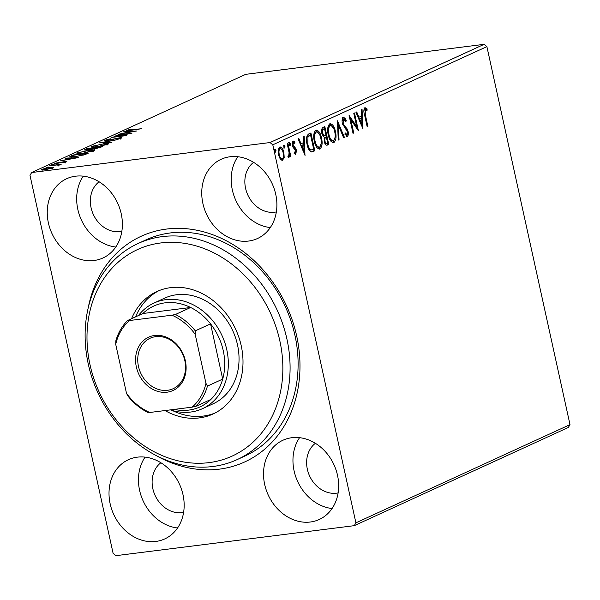 <?xml version="1.0" encoding="UTF-8"?>
<svg xmlns="http://www.w3.org/2000/svg" width="600" height="600" viewBox="0 0 600 600"><rect width="100%" height="100%" fill="white"/><g stroke="black" fill="none" stroke-linecap="round" stroke-linejoin="round"><path stroke-width="0.9" d="M88.177 308.017A124.155 103.08 65.4 0 1 166.56 229.058A124.155 103.08 65.4 0 1 296.692 336.053A124.155 103.08 65.4 0 1 219.345 469.147A124.155 103.08 65.4 0 1 155.752 455.317M237.165 459.6L245.19 455.918A118.868 98.7 -114.6 0 0 290.925 320.835A118.868 98.7 -114.6 0 0 170.355 232.942A118.868 98.7 -114.6 0 0 146.07 239.835L138.038 243.517A118.868 98.7 65.4 0 1 245.835 266.587A118.868 98.7 65.4 0 1 289.05 383.895A118.868 98.7 65.4 0 1 237.165 459.6A118.868 98.7 65.4 0 1 129.36 436.53A118.868 98.7 65.4 0 1 86.153 319.222A118.868 98.7 65.4 0 1 138.038 243.517M155.85 541.447A43.582 36.188 -114.6 0 0 164.76 538.92A43.582 36.188 -114.6 0 0 181.53 489.39A43.582 36.188 -114.6 0 0 137.317 457.162A43.582 36.188 -114.6 0 0 128.415 459.69A43.582 36.188 -114.6 0 0 111.645 509.22A43.582 36.188 -114.6 0 0 155.85 541.447M248.587 241.05A43.582 36.188 -114.6 0 0 257.49 238.522A43.582 36.188 -114.6 0 0 274.26 188.985A43.582 36.188 -114.6 0 0 230.055 156.757A43.582 36.188 -114.6 0 0 221.145 159.285A43.582 36.188 -114.6 0 0 204.375 208.822A43.582 36.188 -114.6 0 0 248.587 241.05M94.08 260.49A43.582 36.188 -114.6 0 0 102.99 257.962A43.582 36.188 -114.6 0 0 119.752 208.433A43.582 36.188 -114.6 0 0 75.547 176.205A43.582 36.188 -114.6 0 0 66.645 178.733A43.582 36.188 -114.6 0 0 49.875 228.263A43.582 36.188 -114.6 0 0 94.08 260.49M310.358 522.007A43.582 36.188 -114.6 0 0 319.267 519.48A43.582 36.188 -114.6 0 0 336.03 469.942A43.582 36.188 -114.6 0 0 291.825 437.715A43.582 36.188 -114.6 0 0 282.923 440.25A43.582 36.188 -114.6 0 0 266.153 489.78A43.582 36.188 -114.6 0 0 310.358 522.007M315.375 443.303A27.735 23.032 -114.6 0 0 309.188 475.02A27.735 23.032 -114.6 0 0 336.428 493.178A27.735 23.032 -114.6 0 0 338.123 492.893M99.097 181.785A27.735 23.032 -114.6 0 0 92.91 213.51A27.735 23.032 -114.6 0 0 120.15 231.66A27.735 23.032 -114.6 0 0 121.845 231.375M253.597 162.345A27.735 23.032 -114.6 0 0 247.41 194.062A27.735 23.032 -114.6 0 0 274.657 212.22A27.735 23.032 -114.6 0 0 276.345 211.928M160.868 462.743A27.735 23.032 -114.6 0 0 154.68 494.467A27.735 23.032 -114.6 0 0 181.92 512.618A27.735 23.032 -114.6 0 0 183.615 512.332M281.94 160.62L282.72 160.523L280.312 159.262L278.587 154.935C277.755 151.238 278.145 148.597 279.75 147C281.7 146.962 283.072 148.8 283.875 152.512L284.19 157.47L282.337 160.642M279.75 147L280.163 146.88M287.97 143.483L290.843 156.547L290.123 156.877L289.695 154.958L288.915 157.688L288.27 157.485L288.308 155.94L288.683 156.023L289.087 152.738L287.25 143.812L287.97 143.483M288.697 157.71L288.27 157.485M288.308 155.94L288.683 156.023M295.522 154.538L294.082 153.27L294.263 151.95L295.485 152.903L295.793 150.825L293.032 147.285L292.35 145.38L293.04 140.903L294.907 141.998L294.765 143.392L293.475 142.47L293.055 144.975L295.83 148.523L296.498 150.435L295.695 154.538M294.127 152.925L295.485 152.903M292.86 142.553L293.618 142.433L292.59 142.583L292.125 143.377M308.73 133.958L310.905 132.96L314.835 150.84L311.048 151.868C309.082 150.555 307.755 148.035 307.058 144.322C305.812 139.208 306.368 135.757 308.73 133.958M327.54 142.995L327.877 144.562L326.558 145.17L327.442 145.058C325.98 145.583 324.938 144.435 324.308 141.623L324.353 137.415L321.862 133.523C321.225 130.567 321.593 128.535 322.957 127.433L324.832 126.57L328.763 144.45L326.843 145.245M337.44 120.788L344.377 137.288L343.59 137.648L338.332 125.13L339.038 139.74L338.25 140.1L337.44 120.788M353.775 113.295L354.495 112.965L358.425 130.845L350.812 119.663L353.745 132.998L353.017 133.328L349.087 115.448L356.7 126.6L353.775 113.295M364.875 107.7L367.095 108.953L367.035 110.498L365.28 109.53L365.295 114.6L367.913 126.495L367.192 126.825L364.538 114.75C363.532 111.637 363.645 109.29 364.875 107.7L365.145 107.625M365.812 109.575L364.403 109.642L363.862 110.88M486.885 46.612L570 424.627L568.357 427.463L354.263 525.668L115.882 555.668L113.115 553.388L30 175.373L31.642 172.538L270.022 142.545L484.118 44.332L486.885 46.612L272.798 144.817L355.905 522.84L570 424.627M362.985 128.752L355.935 112.305L356.722 111.945L358.942 117.233L361.575 116.025L361.275 109.86L362.062 109.5L362.85 128.767M343.282 117.608C344.468 117.525 345.45 118.507 346.245 120.547L345.862 121.725L343.74 119.415L343.095 123.045L343.718 124.695L347.153 128.933L348.12 131.483C348.645 133.8 348.39 135.442 347.362 136.425L344.888 134.227L345.21 132.87L346.972 134.587L347.415 131.887L342.368 123.352C341.79 120.667 342.097 118.748 343.282 117.608L343.56 117.525M343.17 119.49L343.913 119.37L342.855 119.528L342.097 120.915M344.947 133.98L345.923 134.738L346.972 134.587M335.115 137.205L333.067 142.688L333.952 142.575C331.23 142.613 329.325 140.04 328.237 134.858C327.075 129.773 327.577 126.09 329.767 123.802C332.452 123.81 334.343 126.36 335.43 131.468C336.6 136.545 336.112 140.25 333.952 142.575L333.405 142.74M329.767 123.802L330.278 123.653M321.18 143.595L319.14 149.078L320.025 148.965C317.303 149.002 315.397 146.43 314.31 141.248C313.14 136.163 313.65 132.48 315.832 130.192C318.525 130.2 320.415 132.75 321.495 137.858C322.673 142.935 322.178 146.64 320.025 148.965L319.47 149.13M315.832 130.192L316.35 130.042M305.108 155.303L298.058 138.855L298.837 138.495L301.058 143.782L303.69 142.583L303.397 136.41L304.178 136.05L304.972 155.317M290.077 145.485L289.327 144.248L289.597 142.485L290.528 143.7L290.153 145.485M284.55 148.02L283.8 146.782L284.077 145.02L285 146.235L284.632 148.02M275.543 152.153L274.793 150.915L275.07 149.145L275.993 150.36L275.625 152.153M53.633 167.745L53.505 167.183L53.43 167.843L44.918 169.792C41.693 170.205 40.635 170.04 41.745 169.312L50.198 167.37L53.505 167.183L53.43 167.843M41.123 169.785L41.745 169.312L41.895 169.988M58.395 165.3L56.948 164.955L49.387 165.87L61.403 164.115L57.832 165.292L58.508 164.993L58.733 166.02M59.13 165.172L59.017 164.655L59.625 165M65.213 162.248L64.335 161.873L56.775 163.5C54.953 163.733 54.375 163.635 55.035 163.215L65.002 161.55C66.675 161.333 67.2 161.415 66.593 161.805L63.045 162.57L65.31 161.88L65.535 162.9M54.675 163.493L55.125 163.613M56.505 163.005L56.52 164.183M70.867 156.015L73.043 155.017L88.5 153.075L84.293 154.815L74.812 156.712L69.705 156.795L70.867 156.015L71.093 157.028M86.977 148.627L102.427 146.685L95.115 148.762L87.278 149.947C84.735 150.262 84.008 150.113 85.102 149.49L86.977 148.627L87.082 149.108M84.502 149.933L85.102 149.49L85.238 150.105M99.585 142.845L118.035 139.523L103.252 142.403L111.915 142.335L99.593 142.89M115.92 135.352L132.09 133.08L115.882 136.672L126.683 135.555L111.233 137.498L127.41 133.905L115.92 135.352M128.31 130.065L141.578 128.73L130.417 130.373C127.328 130.852 126.09 130.822 126.72 130.267L131.093 129.248L128.31 130.065L128.333 131.243M126.278 130.597L126.72 130.267L126.817 130.725M31.642 172.538L245.737 74.332L484.118 44.332M136.65 130.988L118.08 134.363L124.778 132.938L127.41 131.73L123.42 131.91L124.2 131.55L136.65 130.988M106.77 139.942C106.163 140.31 106.597 140.4 108.075 140.22L119.392 137.835C121.41 137.572 122.047 137.678 121.32 138.15L116.903 139.305L119.745 138.345L118.733 138.157L107.333 140.55C105.03 140.835 104.295 140.708 105.127 140.167L110.61 138.78L106.77 139.942L106.672 141.218M121.71 137.843L121.32 138.15M119.812 138.645L119.985 138.165L120.21 139.185M104.677 140.52L105.127 140.167L105.24 140.685M103.282 143.7L108.667 143.7L107.91 144.3L96.15 146.993L90.817 146.985L91.613 146.37L103.335 143.94M89.347 150.09L94.733 150.09L93.983 150.69L82.215 153.382L76.883 153.375L77.685 152.76L89.4 150.33M78.773 157.538L60.195 160.913L66.892 159.488L69.525 158.28L65.535 158.46L66.323 158.1L78.773 157.538M53.55 164.67L51.593 164.79L54.165 164.468M52.282 164.903L51.63 164.947M48.023 167.197L46.072 167.325L48.645 167.002M46.755 167.438L46.102 167.483M39.023 171.33L37.065 171.458L39.638 171.135M37.748 171.57L37.095 171.615M272.798 144.817L270.022 142.545M354.263 525.668L355.905 522.84M299.558 437.685A43.582 36.188 -114.6 0 0 297.638 481.447A43.582 36.188 -114.6 0 0 332.062 508.537M83.28 176.167A43.582 36.188 -114.6 0 0 81.36 219.93A43.582 36.188 -114.6 0 0 115.785 247.02M237.788 156.727A43.582 36.188 -114.6 0 0 235.868 200.49A43.582 36.188 -114.6 0 0 270.293 227.58M145.058 457.125A43.582 36.188 -114.6 0 0 143.13 500.888A43.582 36.188 -114.6 0 0 177.555 527.977M127.515 132.21L127.41 131.73M126.667 132.593L132.863 131.483L128.685 131.67L126.712 132.81M106.972 144.42L107.632 144.42M91.815 147.278L91.613 146.37M92.07 147.292L92.67 147.053M96.922 146.895L106.882 144.038L107.108 145.058M106.373 144.877L106.297 144.517C107.392 143.722 106.155 143.565 102.562 144.03L93.218 146.16L92.58 146.655L92.805 147.675M93.218 146.16C92.04 146.962 93.262 147.135 96.87 146.663M93.758 148.822L94.185 148.77M99.45 147.907L100.125 147.218L95.168 147.84L94.117 148.44L94.343 149.46M100.215 147.653L100.125 147.218M95.858 148.657L99.375 147.555M94.8 148.005C93.713 148.5 94.05 148.642 95.805 148.433M91.95 149.002L93.585 148.035L87.84 148.762L86.265 149.602L86.49 150.63M93.773 148.89L93.585 148.035M88.05 149.843L91.89 148.755M87.015 149.137C85.845 149.663 86.168 149.828 87.998 149.618M93.037 150.81L93.705 150.81M77.88 153.667L77.685 152.76M78.142 153.683L78.742 153.442M82.995 153.285L92.955 150.428L93.18 151.447M92.445 151.267L92.363 150.9C93.465 150.113 92.22 149.955 88.635 150.42L79.29 152.55L78.653 153.045L78.877 154.065M79.29 152.55C78.113 153.352 79.328 153.525 82.942 153.053M71.123 157.028L71.648 156.788M73.155 155.498L73.043 155.017M86.295 154.072L86.19 153.6L73.912 155.153L71.602 156.337L71.797 157.462M83.273 155.115L86.19 153.6M75.585 156.615L83.213 154.822M71.602 156.337L75.532 156.382M69.63 158.76L69.525 158.28M68.79 159.15L74.985 158.032L70.8 158.22L68.835 159.36M45.675 169.688L52.448 167.7L52.672 168.72M52.117 168.322L52.05 168.015C52.762 167.49 51.9 167.385 49.47 167.7L43.133 169.132L42.938 170.49M43.133 169.132C42.375 169.665 43.207 169.778 45.63 169.462M367.14 126.593L367.913 126.495M363.99 107.812L366.21 109.065L367.095 108.953M366.21 109.065L366.18 109.792M364.928 109.688L364.403 109.642L364.928 109.688M355.942 112.305L358.058 117.345L358.942 117.233M361.485 116.07L361.582 118.012M361.89 124.477L362.002 126.75M361.665 118.005L358.77 119.04L361.103 124.575L361.98 124.47L361.665 118.005L359.655 118.927L361.98 124.47M358.77 119.04L359.655 118.927M356.587 126.615L357.165 129.248M350.04 119.76L350.812 119.663M352.972 133.095L353.745 132.998M349.462 117.127L355.815 126.712L356.7 126.6M342.397 117.72C343.582 117.637 344.572 118.62 345.36 120.66L346.245 120.547M342.322 123.142L343.095 123.045M342.72 124.59L343.718 124.695M342.832 124.8L346.267 129.045L347.153 128.933M346.267 129.045L346.95 130.53M347.34 131.58L348.12 131.483M347.49 133.733L346.673 136.417M337.425 122.955L343.493 137.4L344.377 137.288M337.53 125.235L338.332 125.13M338.235 139.837L339.038 139.74M334.65 131.565L335.43 131.468M329.85 123.773L333.66 128.528M329.31 125.738L330.585 125.512L329.31 125.738L327.69 129.12M329.108 137.88L332.28 140.97L333.517 140.76C335.257 138.87 335.655 135.885 334.71 131.805C333.847 127.725 332.34 125.663 330.195 125.625C328.418 127.462 328.013 130.425 328.965 134.535C329.827 138.637 331.343 140.715 333.517 140.76M328.192 134.625L328.965 134.535M324.007 126.953L324.405 128.752M325.875 135.435L326.272 137.235M327.877 144.562L328.763 144.45M323.535 135.975L325.98 135.382L324.517 128.738L323.692 129.113C322.538 129.608 322.17 130.965 322.59 133.192L324.42 135.863L323.535 135.975L322.23 134.812M324.517 128.738L322.808 129.225L321.57 130.995M324.63 142.792L325.65 143.512L327.638 142.95L326.377 137.22L326.01 137.385C324.93 137.865 324.6 139.155 325.02 141.255C325.395 142.935 326.017 143.61 326.895 143.295M326.377 137.22L325.132 137.498L324.075 138.675M324.255 141.352L325.02 141.255M325.132 137.498L326.01 137.385M321.817 133.29L322.59 133.192M322.808 129.225L323.692 129.113M320.722 137.955L321.495 137.858M315.923 130.163L319.733 134.917M315.382 132.127L316.657 131.903L315.382 132.127L313.763 135.51M315.18 144.27L318.353 147.36L319.59 147.15C321.33 145.26 321.728 142.275 320.775 138.195C319.92 134.115 318.413 132.053 316.26 132.015C314.49 133.852 314.077 136.815 315.03 140.925C315.9 145.028 317.415 147.105 319.59 147.15M314.265 141.015L315.03 140.925M310.08 133.343L310.478 135.142M313.605 149.385L313.95 150.953L314.835 150.84M313.95 150.953L311.543 151.972M310.17 150.12L313.71 149.34L310.582 135.127L307.987 136.822L307.778 143.993C308.347 147.045 309.435 149.047 311.055 150.007L310.17 150.12L307.95 147.488M310.582 135.127L307.103 136.935L306.457 139.178M307.005 144.09L307.778 143.993M307.103 136.935L307.987 136.822M298.058 138.855L300.18 143.895L301.058 143.782M303.608 142.62L303.697 144.562M304.013 151.028L304.125 153.3M303.788 144.555L300.892 145.59L303.218 151.132L304.103 151.02L303.788 144.555L301.77 145.477L304.103 151.02M300.892 145.59L301.77 145.477M294.487 153.045L295.275 152.933M292.155 141.015L294.03 142.102L294.907 141.998M294.03 142.102L293.985 142.538M292.29 145.072L293.055 144.975M292.553 146.153L293.498 146.145M292.62 146.257L293.678 147.255L294.562 147.142M293.678 147.255L294.945 148.635L295.83 148.523M294.945 148.635L295.62 150.54M295.718 150.532L296.498 150.435M295.83 152.333L295.245 154.433M288.712 142.597L289.642 143.812L290.528 143.7M289.642 143.812L289.373 145.575M289.072 152.64L289.582 154.972M290.07 156.645L290.843 156.547M289.125 155.025L289.695 154.958M288.757 155.97L288.33 157.53M283.192 145.125L284.123 146.34L285 146.235M284.123 146.34L283.845 148.11M283.365 156.983L283.305 157.583L284.19 157.47M283.305 157.583L281.843 160.635M279.72 147.015L282.315 150.345M283.095 152.61L283.875 152.512M279.757 148.65L278.235 150.428M279.24 157.185L281.235 159.105L282.375 158.917C283.53 157.627 283.793 155.595 283.147 152.835C282.57 150.053 281.558 148.642 280.103 148.605C278.933 149.85 278.663 151.845 279.308 154.597C279.885 157.38 280.905 158.828 282.375 158.917M278.535 154.695L279.308 154.597M274.185 149.257L275.115 150.472L275.993 150.36M275.115 150.472L274.837 152.243M87.983 321.885A113.587 94.312 -114.6 0 0 171 458.857A113.587 94.312 -114.6 0 0 281.865 383.685A113.587 94.312 -114.6 0 0 198.847 246.72A113.587 94.312 -114.6 0 0 87.983 321.885M202.462 408.675L213.173 403.77A58.11 48.255 -114.6 0 0 238.538 366.757A58.11 48.255 -114.6 0 0 217.41 309.405A58.11 48.255 -114.6 0 0 164.708 298.125L154.005 303.038A58.11 48.255 65.4 0 1 165.877 299.663A58.11 48.255 65.4 0 1 224.82 342.638A58.11 48.255 65.4 0 1 202.462 408.675A58.11 48.255 65.4 0 1 190.59 412.05A58.11 48.255 65.4 0 1 170.377 409.882M158.873 290.692A67.358 55.927 -114.6 0 0 135.593 316.86M131.58 318.697A67.358 55.927 65.4 0 1 156.84 291.562A67.358 55.927 65.4 0 1 217.928 304.635A67.358 55.927 65.4 0 1 242.415 371.115A67.358 55.927 65.4 0 1 213.007 414.015A67.358 55.927 65.4 0 1 164.993 410.558M172.433 410.528A67.358 55.927 -114.6 0 0 214.995 413.04M154.605 335.483A29.318 24.345 65.4 0 1 185.34 360.75A29.318 24.345 65.4 0 1 167.07 392.19A29.318 24.345 65.4 0 1 136.343 366.915A29.318 24.345 65.4 0 1 154.605 335.483M167.535 390.285A27.735 23.032 -114.6 0 0 173.205 388.68A27.735 23.032 -114.6 0 0 183.877 357.157A27.735 23.032 -114.6 0 0 155.745 336.645A27.735 23.032 -114.6 0 0 150.075 338.257A27.735 23.032 -114.6 0 0 139.41 369.78A27.735 23.032 -114.6 0 0 167.535 390.285M174.27 409.395A55.47 46.057 -114.6 0 0 188.692 410.107A55.47 46.057 -114.6 0 0 210.877 399.442A55.47 46.057 -114.6 0 0 222.697 379.095L210.555 323.843A55.47 46.057 -114.6 0 0 190.665 307.493A55.47 46.057 -114.6 0 0 165.105 302.835A55.47 46.057 -114.6 0 0 142.913 313.5L127.657 320.498L129.54 320.528A53.887 44.745 -114.6 0 0 115.718 344.317L126.502 393.353A53.887 44.745 -114.6 0 0 149.76 412.478L192.135 407.145A53.887 44.745 -114.6 0 0 205.958 383.355L195.18 334.312A53.887 44.745 -114.6 0 0 171.922 315.195L129.54 320.528M138.435 315.555A58.11 48.255 65.4 0 1 154.005 303.038M171.922 315.195L175.41 314.49L190.665 307.493L142.913 313.5M205.958 383.355L207.442 386.092L222.697 379.095A55.47 46.057 -114.6 0 0 210.555 323.843L195.3 330.84L195.18 334.312M115.718 344.317L115.837 340.837A55.47 46.057 65.4 0 1 127.657 320.498M149.76 412.478L147.877 412.447A55.47 46.057 65.4 0 1 127.988 396.097L126.502 393.353M210.877 399.442L195.623 406.44L192.135 407.145M175.41 314.49A55.47 46.057 65.4 0 1 195.3 330.84M207.442 386.092A55.47 46.057 65.4 0 1 195.623 406.44M93.375 148.898L93.218 148.2M85.815 154.267L85.718 153.817M364.522 114.698L365.295 114.6M344.655 127.11L345.532 126.998M312.532 151.605L313.418 151.493M308.925 135.593L309.81 135.48M365.423 109.493L364.538 109.597M288.615 156.045L287.73 156.15"/></g></svg>
